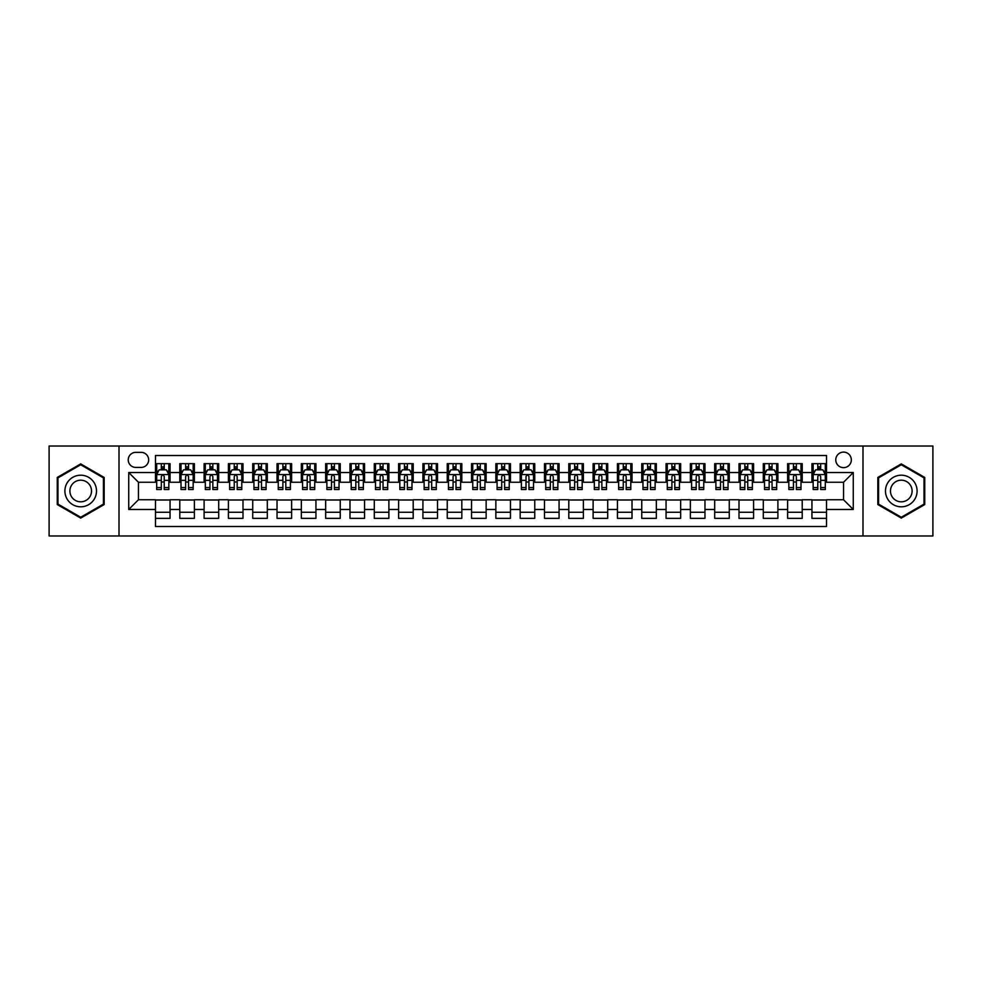 <?xml version="1.0" encoding="UTF-8"?>
<svg xmlns="http://www.w3.org/2000/svg" width="982" height="982" viewBox="0 0 982 982"><rect width="100%" height="100%" fill="white"/><g stroke="black" fill="none" stroke-linecap="round" stroke-linejoin="round"><path stroke-width="1.47" d="M843.55 452.101A7.782 7.782 0 0 0 835.768 459.883A7.782 7.782 0 0 0 843.55 467.653A7.782 7.782 0 0 0 851.333 459.883A7.782 7.782 0 0 0 843.55 452.101M862.994 535.976L932.9 535.976L932.9 446.024L862.994 446.024L862.994 535.976L119.006 535.976L119.006 446.024L49.1 446.024L49.1 535.976L119.006 535.976M826.525 463.651L811.942 463.651L811.942 472.526L802.22 472.526L802.22 482.248L811.942 482.248L811.942 472.526M802.22 472.526L802.22 463.651L787.625 463.651L787.625 472.526L777.904 472.526L777.904 482.248L787.625 482.248L787.625 472.526M777.904 472.526L777.904 463.651L763.309 463.651L763.309 472.526L753.587 472.526L753.587 482.248L763.309 482.248L763.309 472.526M753.587 472.526L753.587 463.651L739.004 463.651L739.004 472.526L729.27 472.526L729.27 482.248L739.004 482.248L739.004 472.526M729.27 472.526L729.27 463.651L714.687 463.651L714.687 472.526L704.966 472.526L704.966 482.248L714.687 482.248L714.687 472.526M704.966 472.526L704.966 463.651L690.371 463.651L690.371 472.526L680.649 472.526L680.649 482.248L690.371 482.248L690.371 472.526M680.649 472.526L680.649 463.651L666.054 463.651L666.054 472.526L656.332 472.526L656.332 482.248L666.054 482.248L666.054 472.526M656.332 472.526L656.332 463.651L641.749 463.651L641.749 472.526L632.015 472.526L632.015 482.248L641.749 482.248L641.749 472.526M632.015 472.526L632.015 463.651L617.433 463.651L617.433 472.526L607.711 472.526L607.711 482.248L617.433 482.248L617.433 472.526M607.711 472.526L607.711 463.651L593.116 463.651L593.116 472.526L583.394 472.526L583.394 482.248L593.116 482.248L593.116 472.526M583.394 472.526L583.394 463.651L568.799 463.651L568.799 472.526L559.077 472.526L559.077 482.248L568.799 482.248L568.799 472.526M559.077 472.526L559.077 463.651L544.494 463.651L544.494 472.526L534.76 472.526L534.76 482.248L544.494 482.248L544.494 472.526M534.76 472.526L534.76 463.651L520.178 463.651L520.178 472.526L510.456 472.526L510.456 482.248L520.178 482.248L520.178 472.526M510.456 472.526L510.456 463.651L495.861 463.651L495.861 472.526L486.139 472.526L486.139 482.248L495.861 482.248L495.861 472.526M486.139 472.526L486.139 463.651L471.544 463.651L471.544 472.526L461.822 472.526L461.822 482.248L471.544 482.248L471.544 472.526M461.822 472.526L461.822 463.651L447.24 463.651L447.24 472.526L437.506 472.526L437.506 482.248L447.24 482.248L447.24 472.526M437.506 472.526L437.506 463.651L422.923 463.651L422.923 472.526L413.201 472.526L413.201 482.248L422.923 482.248L422.923 472.526M413.201 472.526L413.201 463.651L398.606 463.651L398.606 472.526L388.884 472.526L388.884 482.248L398.606 482.248L398.606 472.526M388.884 472.526L388.884 463.651L374.289 463.651L374.289 472.526L364.567 472.526L364.567 482.248L374.289 482.248L374.289 472.526M364.567 472.526L364.567 463.651L349.985 463.651L349.985 472.526L340.251 472.526L340.251 482.248L349.985 482.248L349.985 472.526M340.251 472.526L340.251 463.651L325.668 463.651L325.668 472.526L315.946 472.526L315.946 482.248L325.668 482.248L325.668 472.526M315.946 472.526L315.946 463.651L301.351 463.651L301.351 472.526L291.629 472.526L291.629 482.248L301.351 482.248L301.351 472.526M291.629 472.526L291.629 463.651L277.034 463.651L277.034 472.526L267.313 472.526L267.313 482.248L277.034 482.248L277.034 472.526M267.313 472.526L267.313 463.651L252.73 463.651L252.73 472.526L242.996 472.526L242.996 482.248L252.73 482.248L252.73 472.526M242.996 472.526L242.996 463.651L228.413 463.651L228.413 472.526L218.691 472.526L218.691 482.248L228.413 482.248L228.413 472.526M218.691 472.526L218.691 463.651L204.096 463.651L204.096 472.526L194.375 472.526L194.375 482.248L204.096 482.248L204.096 472.526M194.375 472.526L194.375 463.651L179.78 463.651L179.78 482.248L170.058 482.248L170.058 463.651L155.475 463.651M155.475 518.349L170.058 518.349L170.058 499.752L179.78 499.752L179.78 518.349L194.375 518.349L194.375 499.752L204.096 499.752L204.096 509.474L194.375 509.474M204.096 509.474L204.096 518.349L218.691 518.349L218.691 499.752L228.413 499.752L228.413 509.474L218.691 509.474M228.413 509.474L228.413 518.349L242.996 518.349L242.996 499.752L252.73 499.752L252.73 509.474L242.996 509.474M252.73 509.474L252.73 518.349L267.313 518.349L267.313 499.752L277.034 499.752L277.034 509.474L267.313 509.474M277.034 509.474L277.034 518.349L291.629 518.349L291.629 499.752L301.351 499.752L301.351 509.474L291.629 509.474M301.351 509.474L301.351 518.349L315.946 518.349L315.946 499.752L325.668 499.752L325.668 509.474L315.946 509.474M325.668 509.474L325.668 518.349L340.251 518.349L340.251 499.752L349.985 499.752L349.985 509.474L340.251 509.474M349.985 509.474L349.985 518.349L364.567 518.349L364.567 499.752L374.289 499.752L374.289 509.474L364.567 509.474M374.289 509.474L374.289 518.349L388.884 518.349L388.884 499.752L398.606 499.752L398.606 509.474L388.884 509.474M398.606 509.474L398.606 518.349L413.201 518.349L413.201 499.752L422.923 499.752L422.923 509.474L413.201 509.474M422.923 509.474L422.923 518.349L437.506 518.349L437.506 499.752L447.24 499.752L447.24 509.474L437.506 509.474M447.24 509.474L447.24 518.349L461.822 518.349L461.822 499.752L471.544 499.752L471.544 509.474L461.822 509.474M471.544 509.474L471.544 518.349L486.139 518.349L486.139 499.752L495.861 499.752L495.861 509.474L486.139 509.474M495.861 509.474L495.861 518.349L510.456 518.349L510.456 499.752L520.178 499.752L520.178 509.474L510.456 509.474M520.178 509.474L520.178 518.349L534.76 518.349L534.76 499.752L544.494 499.752L544.494 509.474L534.76 509.474M544.494 509.474L544.494 518.349L559.077 518.349L559.077 499.752L568.799 499.752L568.799 509.474L559.077 509.474M568.799 509.474L568.799 518.349L583.394 518.349L583.394 499.752L593.116 499.752L593.116 509.474L583.394 509.474M593.116 509.474L593.116 518.349L607.711 518.349L607.711 499.752L617.433 499.752L617.433 509.474L607.711 509.474M617.433 509.474L617.433 518.349L632.015 518.349L632.015 499.752L641.749 499.752L641.749 509.474L632.015 509.474M641.749 509.474L641.749 518.349L656.332 518.349L656.332 499.752L666.054 499.752L666.054 509.474L656.332 509.474M666.054 509.474L666.054 518.349L680.649 518.349L680.649 499.752L690.371 499.752L690.371 509.474L680.649 509.474M690.371 509.474L690.371 518.349L704.966 518.349L704.966 499.752L714.687 499.752L714.687 509.474L704.966 509.474M714.687 509.474L714.687 518.349L729.27 518.349L729.27 499.752L739.004 499.752L739.004 509.474L729.27 509.474M739.004 509.474L739.004 518.349L753.587 518.349L753.587 499.752L763.309 499.752L763.309 509.474L753.587 509.474M763.309 509.474L763.309 518.349L777.904 518.349L777.904 499.752L787.625 499.752L787.625 509.474L777.904 509.474M787.625 509.474L787.625 518.349L802.22 518.349L802.22 499.752L811.942 499.752L811.942 509.474L802.22 509.474M135.774 467.42L141.126 467.42A7.537 7.537 0 0 0 148.663 459.883A7.537 7.537 0 0 0 141.126 452.346L135.774 452.346A7.537 7.537 0 0 0 128.237 459.883A7.537 7.537 0 0 0 135.774 467.42M862.994 446.024L119.006 446.024M826.525 472.526L826.525 455.501L155.475 455.501L155.475 482.248L138.45 482.248L138.45 499.752L155.475 499.752L155.475 526.499L826.525 526.499L826.525 499.752L843.55 499.752L843.55 482.248L826.525 482.248L826.525 472.526L853.272 472.526L853.272 509.474L826.525 509.474M155.475 509.474L128.728 509.474L128.728 472.526L155.475 472.526M811.942 509.474L811.942 518.349L826.525 518.349M155.475 469.727L156.69 469.727M161.306 469.727L164.227 469.727M168.843 469.727L170.058 469.727M155.475 482.002L156.69 482.002M161.306 482.002L164.227 482.002M168.843 482.002L170.058 482.002M155.475 499.998L170.058 499.998M155.475 512.273L170.058 512.273M179.78 482.002L181.007 482.002M185.623 482.002L188.544 482.002M193.159 482.002L194.375 482.002M179.78 469.727L181.007 469.727M185.623 469.727L188.544 469.727M193.159 469.727L194.375 469.727M179.78 499.998L194.375 499.998M179.78 512.273L194.375 512.273M204.096 499.998L218.691 499.998M204.096 512.273L218.691 512.273M204.096 469.727L205.312 469.727M209.939 469.727L212.849 469.727M217.476 469.727L218.691 469.727M204.096 482.002L205.312 482.002M209.939 482.002L212.849 482.002M217.476 482.002L218.691 482.002M228.413 499.998L242.996 499.998M228.413 512.273L242.996 512.273M228.413 469.727L229.628 469.727M234.244 469.727L237.165 469.727M241.781 469.727L242.996 469.727M228.413 482.002L229.628 482.002M234.244 482.002L237.165 482.002M241.781 482.002L242.996 482.002M252.73 499.998L267.313 499.998M252.73 512.273L267.313 512.273M252.73 469.727L253.945 469.727M258.561 469.727L261.482 469.727M266.097 469.727L267.313 469.727M252.73 482.002L253.945 482.002M258.561 482.002L261.482 482.002M266.097 482.002L267.313 482.002M277.034 499.998L291.629 499.998M277.034 512.273L291.629 512.273M277.034 469.727L278.262 469.727M282.877 469.727L285.799 469.727M290.414 469.727L291.629 469.727M277.034 482.002L278.262 482.002M282.877 482.002L285.799 482.002M290.414 482.002L291.629 482.002M301.351 499.998L315.946 499.998M301.351 512.273L315.946 512.273M301.351 469.727L302.566 469.727M307.194 469.727L310.103 469.727M314.731 469.727L315.946 469.727M301.351 482.002L302.566 482.002M307.194 482.002L310.103 482.002M314.731 482.002L315.946 482.002M325.668 499.998L340.251 499.998M325.668 512.273L340.251 512.273M325.668 469.727L326.883 469.727M331.499 469.727L334.42 469.727M339.036 469.727L340.251 469.727M325.668 482.002L326.883 482.002M331.499 482.002L334.42 482.002M339.036 482.002L340.251 482.002M349.985 499.998L364.567 499.998M349.985 512.273L364.567 512.273M349.985 469.727L351.2 469.727M355.815 469.727L358.737 469.727M363.352 469.727L364.567 469.727M349.985 482.002L351.2 482.002M355.815 482.002L358.737 482.002M363.352 482.002L364.567 482.002M374.289 499.998L388.884 499.998M374.289 512.273L388.884 512.273M374.289 469.727L375.505 469.727M380.132 469.727L383.054 469.727M387.669 469.727L388.884 469.727M374.289 482.002L375.505 482.002M380.132 482.002L383.054 482.002M387.669 482.002L388.884 482.002M398.606 499.998L413.201 499.998M398.606 512.273L413.201 512.273M398.606 469.727L399.821 469.727M404.449 469.727L407.358 469.727M411.986 469.727L413.201 469.727M398.606 482.002L399.821 482.002M404.449 482.002L407.358 482.002M411.986 482.002L413.201 482.002M422.923 499.998L437.506 499.998M422.923 512.273L437.506 512.273M422.923 469.727L424.138 469.727M428.753 469.727L431.675 469.727M436.29 469.727L437.506 469.727M422.923 482.002L424.138 482.002M428.753 482.002L431.675 482.002M436.29 482.002L437.506 482.002M447.24 499.998L461.822 499.998M447.24 512.273L461.822 512.273M447.24 469.727L448.455 469.727M453.07 469.727L455.992 469.727M460.607 469.727L461.822 469.727M447.24 482.002L448.455 482.002M453.07 482.002L455.992 482.002M460.607 482.002L461.822 482.002M471.544 499.998L486.139 499.998M471.544 512.273L486.139 512.273M471.544 469.727L472.759 469.727M477.387 469.727L480.296 469.727M484.924 469.727L486.139 469.727M471.544 482.002L472.759 482.002M477.387 482.002L480.296 482.002M484.924 482.002L486.139 482.002M495.861 499.998L510.456 499.998M495.861 512.273L510.456 512.273M495.861 469.727L497.076 469.727M501.704 469.727L504.613 469.727M509.241 469.727L510.456 469.727M495.861 482.002L497.076 482.002M501.704 482.002L504.613 482.002M509.241 482.002L510.456 482.002M520.178 499.998L534.76 499.998M520.178 512.273L534.76 512.273M520.178 469.727L521.393 469.727M526.008 469.727L528.93 469.727M533.545 469.727L534.76 469.727M520.178 482.002L521.393 482.002M526.008 482.002L528.93 482.002M533.545 482.002L534.76 482.002M544.494 499.998L559.077 499.998M544.494 512.273L559.077 512.273M544.494 469.727L545.71 469.727M550.325 469.727L553.247 469.727M557.862 469.727L559.077 469.727M544.494 482.002L545.71 482.002M550.325 482.002L553.247 482.002M557.862 482.002L559.077 482.002M568.799 499.998L583.394 499.998M568.799 512.273L583.394 512.273M568.799 469.727L570.014 469.727M574.642 469.727L577.551 469.727M582.179 469.727L583.394 469.727M568.799 482.002L570.014 482.002M574.642 482.002L577.551 482.002M582.179 482.002L583.394 482.002M593.116 499.998L607.711 499.998M593.116 512.273L607.711 512.273M593.116 469.727L594.331 469.727M598.946 469.727L601.868 469.727M606.495 469.727L607.711 469.727M593.116 482.002L594.331 482.002M598.946 482.002L601.868 482.002M606.495 482.002L607.711 482.002M617.433 499.998L632.015 499.998M617.433 512.273L632.015 512.273M617.433 469.727L618.648 469.727M623.263 469.727L626.185 469.727M630.8 469.727L632.015 469.727M617.433 482.002L618.648 482.002M623.263 482.002L626.185 482.002M630.8 482.002L632.015 482.002M641.749 499.998L656.332 499.998M641.749 512.273L656.332 512.273M641.749 469.727L642.964 469.727M647.58 469.727L650.501 469.727M655.117 469.727L656.332 469.727M641.749 482.002L642.964 482.002M647.58 482.002L650.501 482.002M655.117 482.002L656.332 482.002M666.054 499.998L680.649 499.998M666.054 512.273L680.649 512.273M666.054 469.727L667.269 469.727M671.897 469.727L674.806 469.727M679.434 469.727L680.649 469.727M666.054 482.002L667.269 482.002M671.897 482.002L674.806 482.002M679.434 482.002L680.649 482.002M690.371 499.998L704.966 499.998M690.371 512.273L704.966 512.273M690.371 469.727L691.586 469.727M696.201 469.727L699.123 469.727M703.738 469.727L704.966 469.727M690.371 482.002L691.586 482.002M696.201 482.002L699.123 482.002M703.738 482.002L704.966 482.002M714.687 499.998L729.27 499.998M714.687 512.273L729.27 512.273M714.687 469.727L715.903 469.727M720.518 469.727L723.439 469.727M728.055 469.727L729.27 469.727M714.687 482.002L715.903 482.002M720.518 482.002L723.439 482.002M728.055 482.002L729.27 482.002M739.004 499.998L753.587 499.998M739.004 512.273L753.587 512.273M739.004 469.727L740.219 469.727M744.835 469.727L747.756 469.727M752.372 469.727L753.587 469.727M739.004 482.002L740.219 482.002M744.835 482.002L747.756 482.002M752.372 482.002L753.587 482.002M763.309 499.998L777.904 499.998M763.309 512.273L777.904 512.273M763.309 469.727L764.524 469.727M769.152 469.727L772.061 469.727M776.688 469.727L777.904 469.727M763.309 482.002L764.524 482.002M769.152 482.002L772.061 482.002M776.688 482.002L777.904 482.002M787.625 499.998L802.22 499.998M787.625 512.273L802.22 512.273M787.625 469.727L788.841 469.727M793.456 469.727L796.377 469.727M800.993 469.727L802.22 469.727M787.625 482.002L788.841 482.002M793.456 482.002L796.377 482.002M800.993 482.002L802.22 482.002M811.942 499.998L826.525 499.998M811.942 512.273L826.525 512.273M811.942 469.727L813.157 469.727M817.773 469.727L820.694 469.727M825.31 469.727L826.525 469.727M811.942 482.002L813.157 482.002M817.773 482.002L820.694 482.002M825.31 482.002L826.525 482.002M138.45 482.248L128.728 472.526M138.45 499.752L128.728 509.474M853.272 472.526L843.55 482.248M853.272 509.474L843.55 499.752M80.708 518.091L104.166 504.552L104.166 477.448L80.708 463.909L57.251 477.448L57.251 504.552L80.708 518.091M924.749 477.448L901.292 463.909L877.834 477.448L877.834 504.552L901.292 518.091L924.749 504.552L924.749 477.448M164.227 466.806L161.306 466.806M168.843 487.563L164.227 487.563L164.227 489.539L168.843 489.539L168.843 474.711L166.412 469.85L159.121 469.85L156.69 474.711L156.69 489.539L161.306 489.539L161.306 487.563L156.69 487.563M156.69 474.711L156.69 463.651M168.843 474.711L168.843 463.651M161.306 469.85L161.306 463.651M164.227 463.651L164.227 469.85M164.227 487.563L164.227 476.528C163.257 474.662 162.275 474.662 161.306 476.528L161.306 487.563M80.708 475.202A15.798 15.798 0 0 0 64.898 491A15.798 15.798 0 0 0 80.708 506.798A15.798 15.798 0 0 0 96.506 491A15.798 15.798 0 0 0 80.708 475.202M80.708 480.186A10.814 10.814 0 0 0 69.894 491A10.814 10.814 0 0 0 80.708 501.814A10.814 10.814 0 0 0 91.522 491A10.814 10.814 0 0 0 80.708 480.186M103.441 504.122L80.708 517.244L57.975 504.122L57.975 477.878L80.708 464.756L103.441 477.878L103.441 504.122M887.605 483.095A15.798 15.798 0 0 0 893.387 504.687A15.798 15.798 0 0 0 914.979 498.905A15.798 15.798 0 0 0 909.197 477.313A15.798 15.798 0 0 0 887.605 483.095M891.926 485.587A10.814 10.814 0 0 0 895.879 500.366A10.814 10.814 0 0 0 910.658 496.413A10.814 10.814 0 0 0 906.705 481.634A10.814 10.814 0 0 0 891.926 485.587M924.025 477.878L924.025 504.122L901.292 517.244L878.559 504.122L878.559 477.878L901.292 464.756L924.025 477.878M188.544 466.806L185.623 466.806M193.159 487.563L188.544 487.563L188.544 489.539L193.159 489.539L193.159 474.711L190.729 469.85L183.438 469.85L181.007 474.711L181.007 489.539L185.623 489.539L185.623 487.563L181.007 487.563M181.007 474.711L181.007 463.651M193.159 474.711L193.159 463.651M185.623 469.85L185.623 463.651M188.544 463.651L188.544 469.85M188.544 487.563L188.544 476.528C187.562 474.662 186.592 474.662 185.623 476.528L185.623 487.563M212.849 466.806L209.939 466.806M217.476 487.563L212.849 487.563L212.849 489.539L217.476 489.539L217.476 474.711L215.046 469.85L207.742 469.85L205.312 474.711L205.312 489.539L209.939 489.539L209.939 487.563L205.312 487.563M205.312 474.711L205.312 463.651M217.476 474.711L217.476 463.651M209.939 469.85L209.939 463.651M212.849 463.651L212.849 469.85M212.849 487.563L212.849 476.528C211.879 474.662 210.909 474.662 209.939 476.528L209.939 487.563M237.165 466.806L234.244 466.806M241.781 487.563L237.165 487.563L237.165 489.539L241.781 489.539L241.781 474.711L239.35 469.85L232.059 469.85L229.628 474.711L229.628 489.539L234.244 489.539L234.244 487.563L229.628 487.563M229.628 474.711L229.628 463.651M241.781 474.711L241.781 463.651M234.244 469.85L234.244 463.651M237.165 463.651L237.165 469.85M237.165 487.563L237.165 476.528C236.196 474.662 235.226 474.662 234.244 476.528L234.244 487.563M261.482 466.806L258.561 466.806M266.097 487.563L261.482 487.563L261.482 489.539L266.097 489.539L266.097 474.711L263.667 469.85L256.376 469.85L253.945 474.711L253.945 489.539L258.561 489.539L258.561 487.563L253.945 487.563M253.945 474.711L253.945 463.651M266.097 474.711L266.097 463.651M258.561 469.85L258.561 463.651M261.482 463.651L261.482 469.85M261.482 487.563L261.482 476.528C260.512 474.662 259.53 474.662 258.561 476.528L258.561 487.563M285.799 466.806L282.877 466.806M290.414 487.563L285.799 487.563L285.799 489.539L290.414 489.539L290.414 474.711L287.984 469.85L280.692 469.85L278.262 474.711L278.262 489.539L282.877 489.539L282.877 487.563L278.262 487.563M278.262 474.711L278.262 463.651M290.414 474.711L290.414 463.651M282.877 469.85L282.877 463.651M285.799 463.651L285.799 469.85M285.799 487.563L285.799 476.528C284.817 474.662 283.847 474.662 282.877 476.528L282.877 487.563M310.103 466.806L307.194 466.806M314.731 487.563L310.103 487.563L310.103 489.539L314.731 489.539L314.731 474.711L312.301 469.85L304.997 469.85L302.566 474.711L302.566 489.539L307.194 489.539L307.194 487.563L302.566 487.563M302.566 474.711L302.566 463.651M314.731 474.711L314.731 463.651M307.194 469.85L307.194 463.651M310.103 463.651L310.103 469.85M310.103 487.563L310.103 476.528C309.134 474.662 308.164 474.662 307.194 476.528L307.194 487.563M334.42 466.806L331.499 466.806M339.036 487.563L334.42 487.563L334.42 489.539L339.036 489.539L339.036 474.711L336.605 469.85L329.314 469.85L326.883 474.711L326.883 489.539L331.499 489.539L331.499 487.563L326.883 487.563M326.883 474.711L326.883 463.651M339.036 474.711L339.036 463.651M331.499 469.85L331.499 463.651M334.42 463.651L334.42 469.85M334.42 487.563L334.42 476.528C333.45 474.662 332.481 474.662 331.499 476.528L331.499 487.563M358.737 466.806L355.815 466.806M363.352 487.563L358.737 487.563L358.737 489.539L363.352 489.539L363.352 474.711L360.922 469.85L353.63 469.85L351.2 474.711L351.2 489.539L355.815 489.539L355.815 487.563L351.2 487.563M351.2 474.711L351.2 463.651M363.352 474.711L363.352 463.651M355.815 469.85L355.815 463.651M358.737 463.651L358.737 469.85M358.737 487.563L358.737 476.528C357.767 474.662 356.785 474.662 355.815 476.528L355.815 487.563M383.054 466.806L380.132 466.806M387.669 487.563L383.054 487.563L383.054 489.539L387.669 489.539L387.669 474.711L385.239 469.85L377.947 469.85L375.505 474.711L375.505 489.539L380.132 489.539L380.132 487.563L375.505 487.563M375.505 474.711L375.505 463.651M387.669 474.711L387.669 463.651M380.132 469.85L380.132 463.651M383.054 463.651L383.054 469.85M383.054 487.563L383.054 476.528C382.072 474.662 381.102 474.662 380.132 476.528L380.132 487.563M407.358 466.806L404.449 466.806M411.986 487.563L407.358 487.563L407.358 489.539L411.986 489.539L411.986 474.711L409.555 469.85L402.252 469.85L399.821 474.711L399.821 489.539L404.449 489.539L404.449 487.563L399.821 487.563M399.821 474.711L399.821 463.651M411.986 474.711L411.986 463.651M404.449 469.85L404.449 463.651M407.358 463.651L407.358 469.85M407.358 487.563L407.358 476.528C406.388 474.662 405.419 474.662 404.449 476.528L404.449 487.563M431.675 466.806L428.753 466.806M436.29 487.563L431.675 487.563L431.675 489.539L436.29 489.539L436.29 474.711L433.86 469.85L426.569 469.85L424.138 474.711L424.138 489.539L428.753 489.539L428.753 487.563L424.138 487.563M424.138 474.711L424.138 463.651M436.29 474.711L436.29 463.651M428.753 469.85L428.753 463.651M431.675 463.651L431.675 469.85M431.675 487.563L431.675 476.528C430.705 474.662 429.735 474.662 428.753 476.528L428.753 487.563M455.992 466.806L453.07 466.806M460.607 487.563L455.992 487.563L455.992 489.539L460.607 489.539L460.607 474.711L458.177 469.85L450.885 469.85L448.455 474.711L448.455 489.539L453.07 489.539L453.07 487.563L448.455 487.563M448.455 474.711L448.455 463.651M460.607 474.711L460.607 463.651M453.07 469.85L453.07 463.651M455.992 463.651L455.992 469.85M455.992 487.563L455.992 476.528C455.022 474.662 454.04 474.662 453.07 476.528L453.07 487.563M480.296 466.806L477.387 466.806M484.924 487.563L480.296 487.563L480.296 489.539L484.924 489.539L484.924 474.711L482.493 469.85L475.202 469.85L472.759 474.711L472.759 489.539L477.387 489.539L477.387 487.563L472.759 487.563M472.759 474.711L472.759 463.651M484.924 474.711L484.924 463.651M477.387 469.85L477.387 463.651M480.296 463.651L480.296 469.85M480.296 487.563L480.296 476.528C479.326 474.662 478.357 474.662 477.387 476.528L477.387 487.563M504.613 466.806L501.704 466.806M509.241 487.563L504.613 487.563L504.613 489.539L509.241 489.539L509.241 474.711L506.798 469.85L499.507 469.85L497.076 474.711L497.076 489.539L501.704 489.539L501.704 487.563L497.076 487.563M497.076 474.711L497.076 463.651M509.241 474.711L509.241 463.651M501.704 469.85L501.704 463.651M504.613 463.651L504.613 469.85M504.613 487.563L504.613 476.528C503.643 474.662 502.674 474.662 501.704 476.528L501.704 487.563M528.93 466.806L526.008 466.806M533.545 487.563L528.93 487.563L528.93 489.539L533.545 489.539L533.545 474.711L531.115 469.85L523.823 469.85L521.393 474.711L521.393 489.539L526.008 489.539L526.008 487.563L521.393 487.563M521.393 474.711L521.393 463.651M533.545 474.711L533.545 463.651M526.008 469.85L526.008 463.651M528.93 463.651L528.93 469.85M528.93 487.563L528.93 476.528C527.96 474.662 526.99 474.662 526.008 476.528L526.008 487.563M553.247 466.806L550.325 466.806M557.862 487.563L553.247 487.563L553.247 489.539L557.862 489.539L557.862 474.711L555.431 469.85L548.14 469.85L545.71 474.711L545.71 489.539L550.325 489.539L550.325 487.563L545.71 487.563M545.71 474.711L545.71 463.651M557.862 474.711L557.862 463.651M550.325 469.85L550.325 463.651M553.247 463.651L553.247 469.85M553.247 487.563L553.247 476.528C552.277 474.662 551.295 474.662 550.325 476.528L550.325 487.563M577.551 466.806L574.642 466.806M582.179 487.563L577.551 487.563L577.551 489.539L582.179 489.539L582.179 474.711L579.748 469.85L572.445 469.85L570.014 474.711L570.014 489.539L574.642 489.539L574.642 487.563L570.014 487.563M570.014 474.711L570.014 463.651M582.179 474.711L582.179 463.651M574.642 469.85L574.642 463.651M577.551 463.651L577.551 469.85M577.551 487.563L577.551 476.528C576.581 474.662 575.612 474.662 574.642 476.528L574.642 487.563M601.868 466.806L598.946 466.806M606.495 487.563L601.868 487.563L601.868 489.539L606.495 489.539L606.495 474.711L604.053 469.85L596.761 469.85L594.331 474.711L594.331 489.539L598.946 489.539L598.946 487.563L594.331 487.563M594.331 474.711L594.331 463.651M606.495 474.711L606.495 463.651M598.946 469.85L598.946 463.651M601.868 463.651L601.868 469.85M601.868 487.563L601.868 476.528C600.898 474.662 599.928 474.662 598.946 476.528L598.946 487.563M626.185 466.806L623.263 466.806M630.8 487.563L626.185 487.563L626.185 489.539L630.8 489.539L630.8 474.711L628.37 469.85L621.078 469.85L618.648 474.711L618.648 489.539L623.263 489.539L623.263 487.563L618.648 487.563M618.648 474.711L618.648 463.651M630.8 474.711L630.8 463.651M623.263 469.85L623.263 463.651M626.185 463.651L626.185 469.85M626.185 487.563L626.185 476.528C625.215 474.662 624.245 474.662 623.263 476.528L623.263 487.563M650.501 466.806L647.58 466.806M655.117 487.563L650.501 487.563L650.501 489.539L655.117 489.539L655.117 474.711L652.686 469.85L645.395 469.85L642.964 474.711L642.964 489.539L647.58 489.539L647.58 487.563L642.964 487.563M642.964 474.711L642.964 463.651M655.117 474.711L655.117 463.651M647.58 469.85L647.58 463.651M650.501 463.651L650.501 469.85M650.501 487.563L650.501 476.528C649.532 474.662 648.55 474.662 647.58 476.528L647.58 487.563M674.806 466.806L671.897 466.806M679.434 487.563L674.806 487.563L674.806 489.539L679.434 489.539L679.434 474.711L677.003 469.85L669.699 469.85L667.269 474.711L667.269 489.539L671.897 489.539L671.897 487.563L667.269 487.563M667.269 474.711L667.269 463.651M679.434 474.711L679.434 463.651M671.897 469.85L671.897 463.651M674.806 463.651L674.806 469.85M674.806 487.563L674.806 476.528C673.836 474.662 672.866 474.662 671.897 476.528L671.897 487.563M699.123 466.806L696.201 466.806M703.738 487.563L699.123 487.563L699.123 489.539L703.738 489.539L703.738 474.711L701.308 469.85L694.016 469.85L691.586 474.711L691.586 489.539L696.201 489.539L696.201 487.563L691.586 487.563M691.586 474.711L691.586 463.651M703.738 474.711L703.738 463.651M696.201 469.85L696.201 463.651M699.123 463.651L699.123 469.85M699.123 487.563L699.123 476.528C698.153 474.662 697.183 474.662 696.201 476.528L696.201 487.563M723.439 466.806L720.518 466.806M728.055 487.563L723.439 487.563L723.439 489.539L728.055 489.539L728.055 474.711L725.624 469.85L718.333 469.85L715.903 474.711L715.903 489.539L720.518 489.539L720.518 487.563L715.903 487.563M715.903 474.711L715.903 463.651M728.055 474.711L728.055 463.651M720.518 469.85L720.518 463.651M723.439 463.651L723.439 469.85M723.439 487.563L723.439 476.528C722.47 474.662 721.5 474.662 720.518 476.528L720.518 487.563M747.756 466.806L744.835 466.806M752.372 487.563L747.756 487.563L747.756 489.539L752.372 489.539L752.372 474.711L749.941 469.85L742.65 469.85L740.219 474.711L740.219 489.539L744.835 489.539L744.835 487.563L740.219 487.563M740.219 474.711L740.219 463.651M752.372 474.711L752.372 463.651M744.835 469.85L744.835 463.651M747.756 463.651L747.756 469.85M747.756 487.563L747.756 476.528C746.786 474.662 745.804 474.662 744.835 476.528L744.835 487.563M772.061 466.806L769.152 466.806M776.688 487.563L772.061 487.563L772.061 489.539L776.688 489.539L776.688 474.711L774.258 469.85L766.954 469.85L764.524 474.711L764.524 489.539L769.152 489.539L769.152 487.563L764.524 487.563M764.524 474.711L764.524 463.651M776.688 474.711L776.688 463.651M769.152 469.85L769.152 463.651M772.061 463.651L772.061 469.85M772.061 487.563L772.061 476.528C771.091 474.662 770.121 474.662 769.152 476.528L769.152 487.563M796.377 466.806L793.456 466.806M800.993 487.563L796.377 487.563L796.377 489.539L800.993 489.539L800.993 474.711L798.562 469.85L791.271 469.85L788.841 474.711L788.841 489.539L793.456 489.539L793.456 487.563L788.841 487.563M788.841 474.711L788.841 463.651M800.993 474.711L800.993 463.651M793.456 469.85L793.456 463.651M796.377 463.651L796.377 469.85M796.377 487.563L796.377 476.528C795.408 474.662 794.438 474.662 793.456 476.528L793.456 487.563M820.694 466.806L817.773 466.806M825.31 487.563L820.694 487.563L820.694 489.539L825.31 489.539L825.31 474.711L822.879 469.85L815.588 469.85L813.157 474.711L813.157 489.539L817.773 489.539L817.773 487.563L813.157 487.563M813.157 474.711L813.157 463.651M825.31 474.711L825.31 463.651M817.773 469.85L817.773 463.651M820.694 463.651L820.694 469.85M820.694 487.563L820.694 476.528C819.724 474.662 818.755 474.662 817.773 476.528L817.773 487.563M179.78 509.474L170.058 509.474M179.78 472.526L170.058 472.526M168.781 474.588L156.752 474.588M156.69 471.188L158.446 471.188M167.087 471.188L168.843 471.188M161.306 480.345L156.69 480.345M168.843 480.345L164.227 480.345M164.227 468.353L161.306 468.353M193.098 474.588L181.056 474.588M181.007 471.188L182.762 471.188M191.392 471.188L193.159 471.188M185.623 480.345L181.007 480.345M193.159 480.345L188.544 480.345M188.544 468.353L185.623 468.353M217.415 474.588L205.373 474.588M205.312 471.188L207.079 471.188M215.709 471.188L217.476 471.188M209.939 480.345L205.312 480.345M217.476 480.345L212.849 480.345M212.849 468.353L209.939 468.353M241.719 474.588L229.69 474.588M229.628 471.188L231.396 471.188M240.025 471.188L241.781 471.188M234.244 480.345L229.628 480.345M241.781 480.345L237.165 480.345M237.165 468.353L234.244 468.353M266.036 474.588L254.007 474.588M253.945 471.188L255.701 471.188M264.342 471.188L266.097 471.188M258.561 480.345L253.945 480.345M266.097 480.345L261.482 480.345M261.482 468.353L258.561 468.353M290.353 474.588L278.311 474.588M278.262 471.188L280.017 471.188M288.647 471.188L290.414 471.188M282.877 480.345L278.262 480.345M290.414 480.345L285.799 480.345M285.799 468.353L282.877 468.353M314.67 474.588L302.628 474.588M302.566 471.188L304.334 471.188M312.963 471.188L314.731 471.188M307.194 480.345L302.566 480.345M314.731 480.345L310.103 480.345M310.103 468.353L307.194 468.353M338.974 474.588L326.945 474.588M326.883 471.188L328.651 471.188M337.28 471.188L339.036 471.188M331.499 480.345L326.883 480.345M339.036 480.345L334.42 480.345M334.42 468.353L331.499 468.353M363.291 474.588L351.261 474.588M351.2 471.188L352.955 471.188M361.597 471.188L363.352 471.188M355.815 480.345L351.2 480.345M363.352 480.345L358.737 480.345M358.737 468.353L355.815 468.353M387.608 474.588L375.566 474.588M375.505 471.188L377.272 471.188M385.901 471.188L387.669 471.188M380.132 480.345L375.505 480.345M387.669 480.345L383.054 480.345M383.054 468.353L380.132 468.353M411.924 474.588L399.883 474.588M399.821 471.188L401.589 471.188M410.218 471.188L411.986 471.188M404.449 480.345L399.821 480.345M411.986 480.345L407.358 480.345M407.358 468.353L404.449 468.353M436.229 474.588L424.199 474.588M424.138 471.188L425.906 471.188M434.535 471.188L436.29 471.188M428.753 480.345L424.138 480.345M436.29 480.345L431.675 480.345M431.675 468.353L428.753 468.353M460.546 474.588L448.516 474.588M448.455 471.188L450.21 471.188M458.84 471.188L460.607 471.188M453.07 480.345L448.455 480.345M460.607 480.345L455.992 480.345M455.992 468.353L453.07 468.353M484.863 474.588L472.821 474.588M472.759 471.188L474.527 471.188M483.156 471.188L484.924 471.188M477.387 480.345L472.759 480.345M484.924 480.345L480.296 480.345M480.296 468.353L477.387 468.353M509.179 474.588L497.137 474.588M497.076 471.188L498.844 471.188M507.473 471.188L509.241 471.188M501.704 480.345L497.076 480.345M509.241 480.345L504.613 480.345M504.613 468.353L501.704 468.353M533.484 474.588L521.454 474.588M521.393 471.188L523.16 471.188M531.79 471.188L533.545 471.188M526.008 480.345L521.393 480.345M533.545 480.345L528.93 480.345M528.93 468.353L526.008 468.353M557.801 474.588L545.771 474.588M545.71 471.188L547.465 471.188M556.094 471.188L557.862 471.188M550.325 480.345L545.71 480.345M557.862 480.345L553.247 480.345M553.247 468.353L550.325 468.353M582.117 474.588L570.076 474.588M570.014 471.188L571.782 471.188M580.411 471.188L582.179 471.188M574.642 480.345L570.014 480.345M582.179 480.345L577.551 480.345M577.551 468.353L574.642 468.353M606.434 474.588L594.392 474.588M594.331 471.188L596.099 471.188M604.728 471.188L606.495 471.188M598.946 480.345L594.331 480.345M606.495 480.345L601.868 480.345M601.868 468.353L598.946 468.353M630.739 474.588L618.709 474.588M618.648 471.188L620.403 471.188M629.045 471.188L630.8 471.188M623.263 480.345L618.648 480.345M630.8 480.345L626.185 480.345M626.185 468.353L623.263 468.353M655.055 474.588L643.026 474.588M642.964 471.188L644.72 471.188M653.349 471.188L655.117 471.188M647.58 480.345L642.964 480.345M655.117 480.345L650.501 480.345M650.501 468.353L647.58 468.353M679.372 474.588L667.33 474.588M667.269 471.188L669.037 471.188M677.666 471.188L679.434 471.188M671.897 480.345L667.269 480.345M679.434 480.345L674.806 480.345M674.806 468.353L671.897 468.353M703.689 474.588L691.647 474.588M691.586 471.188L693.353 471.188M701.983 471.188L703.738 471.188M696.201 480.345L691.586 480.345M703.738 480.345L699.123 480.345M699.123 468.353L696.201 468.353M727.993 474.588L715.964 474.588M715.903 471.188L717.658 471.188M726.299 471.188L728.055 471.188M720.518 480.345L715.903 480.345M728.055 480.345L723.439 480.345M723.439 468.353L720.518 468.353M752.31 474.588L740.281 474.588M740.219 471.188L741.975 471.188M750.604 471.188L752.372 471.188M744.835 480.345L740.219 480.345M752.372 480.345L747.756 480.345M747.756 468.353L744.835 468.353M776.627 474.588L764.585 474.588M764.524 471.188L766.291 471.188M774.921 471.188L776.688 471.188M769.152 480.345L764.524 480.345M776.688 480.345L772.061 480.345M772.061 468.353L769.152 468.353M800.944 474.588L788.902 474.588M788.841 471.188L790.608 471.188M799.238 471.188L800.993 471.188M793.456 480.345L788.841 480.345M800.993 480.345L796.377 480.345M796.377 468.353L793.456 468.353M825.248 474.588L813.219 474.588M813.157 471.188L814.913 471.188M823.554 471.188L825.31 471.188M817.773 480.345L813.157 480.345M825.31 480.345L820.694 480.345M820.694 468.353L817.773 468.353"/></g></svg>
